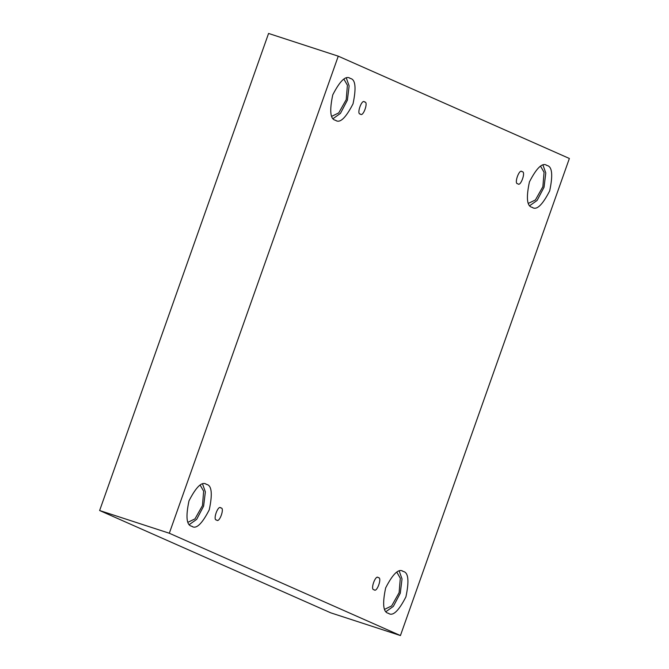 <?xml version="1.0" encoding="UTF-8"?>
<svg xmlns="http://www.w3.org/2000/svg" width="669" height="669" viewBox="0 0 669 669"><rect width="100%" height="100%" fill="white"/><g stroke="black" fill="none" stroke-linecap="round" stroke-linejoin="round"><path stroke-width="1" d="M522.079 171.732C526.286 171.13 520.524 187.395 517.831 183.732C520.524 187.395 526.286 171.13 522.079 171.732C519.387 168.07 513.625 184.335 517.831 183.732C513.625 184.335 519.387 168.07 522.079 171.732L521.929 171.674M364.613 102.031C368.82 101.42 363.066 117.685 360.365 114.031C363.066 117.685 368.82 101.42 364.613 102.031C361.921 98.368 356.159 114.633 360.365 114.031C356.159 114.633 361.921 98.368 364.613 102.031L364.471 101.972M220.862 507.988C225.068 507.386 219.307 523.651 216.605 519.989C219.307 523.651 225.068 507.386 220.862 507.988C218.161 504.326 212.399 520.591 216.605 519.989C212.399 520.591 218.161 504.326 220.862 507.988L220.711 507.93M378.32 577.69C382.526 577.088 376.764 593.353 374.071 589.69C376.764 593.353 382.526 577.088 378.32 577.69C375.627 574.035 369.865 590.301 374.071 589.69C369.865 590.301 375.627 574.035 378.32 577.69L378.169 577.631M350.297 78.44C355.507 79.368 356.418 87.831 353.023 103.837C345.697 118.095 339.852 123.573 335.487 120.269C339.852 123.573 345.697 118.095 353.023 103.837C356.418 87.831 355.507 79.368 350.297 78.44C345.932 75.129 340.086 80.606 332.761 94.864C329.365 110.87 330.277 119.333 335.487 120.269C330.277 119.333 329.365 110.87 332.761 94.864C340.086 80.606 345.932 75.129 350.297 78.44L349.778 78.24M546.958 165.494C552.168 166.422 553.079 174.893 549.684 190.891C542.358 205.157 536.513 210.635 532.148 207.323C536.513 210.635 542.358 205.157 549.684 190.891C553.079 174.893 552.168 166.422 546.958 165.494C542.592 162.182 536.747 167.66 529.422 181.926C526.026 197.924 526.938 206.395 532.148 207.323C526.938 206.395 526.026 197.924 529.422 181.926C536.747 167.66 542.592 162.182 546.958 165.494L546.439 165.293M403.198 571.451C408.416 572.388 409.319 580.851 405.924 596.857C398.607 611.115 392.762 616.592 388.388 613.281C392.762 616.592 398.607 611.115 405.924 596.857C409.319 580.851 408.416 572.388 403.198 571.451C398.833 568.148 392.987 573.617 385.662 587.884C382.267 603.89 383.178 612.352 388.388 613.281C383.178 612.352 382.267 603.89 385.662 587.884C392.987 573.617 398.833 568.148 403.198 571.451L402.679 571.251M206.537 484.398C211.755 485.326 212.658 493.797 209.263 509.795C201.946 524.061 196.101 529.539 191.727 526.227C196.101 529.539 201.946 524.061 209.263 509.795C212.658 493.797 211.755 485.326 206.537 484.398C202.172 481.086 196.326 486.564 189.001 500.83C185.606 516.828 186.517 525.299 191.727 526.227C186.517 525.299 185.606 516.828 189.001 500.83C196.326 486.564 202.172 481.086 206.537 484.398L206.019 484.197M99.631 510.522L330.737 612.829L400.43 635.55L169.316 533.243L99.631 510.522L169.316 533.243L338.263 56.171L569.369 158.478L400.43 635.55L330.737 612.829L99.631 510.522L268.57 33.45L338.263 56.171L268.57 33.45L99.631 510.522M169.316 533.243L400.43 635.55L569.369 158.478L338.263 56.171L169.316 533.243M188.073 522.221L194.997 518.868L202.473 505.588L203.644 491.188L200.165 485.134L203.644 491.188L202.473 505.588L194.997 518.868L188.073 522.221M189.461 524.479L196.678 519.353L203.627 506.132L205.366 491.857L202.615 484.122L205.366 491.857L203.627 506.132L196.678 519.353L189.461 524.479M191.727 526.227L192.254 526.428M384.734 609.275L391.658 605.922L399.125 592.642L400.305 578.242L396.826 572.187L400.305 578.242L399.125 592.642L391.658 605.922L384.734 609.275M386.122 611.541L393.339 606.407L400.288 593.194L402.027 578.911L399.276 571.184L402.027 578.911L400.288 593.194L393.339 606.407L386.122 611.541M388.388 613.281L388.915 613.481M528.485 203.317L535.409 199.964L542.885 186.684L544.064 172.284L540.577 166.23L544.064 172.284L542.885 186.684L535.409 199.964L528.485 203.317M529.881 205.575L537.098 200.449L544.048 187.228L545.787 172.953L543.036 165.226L545.787 172.953L544.048 187.228L537.098 200.449L529.881 205.575M532.148 207.323L532.666 207.524M331.824 116.255L338.748 112.902L346.224 99.622L347.403 85.231L343.916 79.168L347.403 85.231L346.224 99.622L338.748 112.902L331.824 116.255M333.221 118.522L340.437 113.395L347.387 100.174L349.126 85.891L346.375 78.164L349.126 85.891L347.387 100.174L340.437 113.395L333.221 118.522M335.487 120.269L336.005 120.47"/></g></svg>
